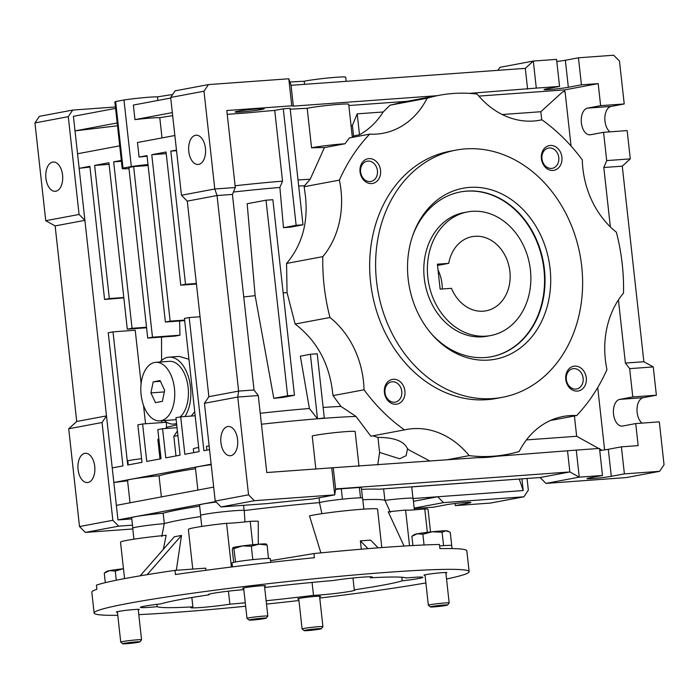 <?xml version="1.0" encoding="UTF-8"?>
<svg xmlns="http://www.w3.org/2000/svg" width="699" height="699" viewBox="0 0 699 699"><rect width="100%" height="100%" fill="white"/><g stroke="black" fill="none" stroke-linecap="round" stroke-linejoin="round"><path stroke-width="1.05" d="M486.006 336.149A62.884 51.324 -100.6 0 1 428.199 280.334A62.884 51.324 -100.6 0 1 467.517 211.928A62.884 51.324 -100.6 0 1 472.227 211.325A62.884 51.324 -100.6 0 1 530.043 267.132A62.884 51.324 -100.6 0 1 490.715 335.537A62.884 51.324 -100.6 0 1 486.006 336.149M483.254 311.186A37.729 30.791 79.4 0 0 486.076 310.819A37.729 30.791 79.4 0 0 509.667 269.779A37.729 30.791 79.4 0 0 474.979 236.288A37.729 30.791 79.4 0 0 472.157 236.655A37.729 30.791 79.4 0 0 448.723 263.357L437.391 264.178L440.143 289.141L451.475 288.32A37.729 30.791 79.4 0 0 483.254 311.186M442.318 288.984A37.729 30.791 79.4 0 0 438.011 269.866M437.53 265.454L448.723 263.357M138.262 609.86A11.525 0.612 173.7 0 0 139.276 609.493A11.525 0.612 173.7 0 0 134.365 609.528A11.525 0.612 173.7 0 0 122.482 610.795A11.525 0.612 173.7 0 0 116.357 612.027A11.525 0.612 173.7 0 0 117.423 612.167M319.618 596.719A11.525 0.612 173.7 0 0 320.631 596.352A11.525 0.612 173.7 0 0 315.721 596.387A11.525 0.612 173.7 0 0 303.838 597.654A11.525 0.612 173.7 0 0 297.713 598.877A11.525 0.612 173.7 0 0 298.788 599.017M445.883 573.023A11.525 0.612 173.7 0 0 446.897 572.656A11.525 0.612 173.7 0 0 441.986 572.691A11.525 0.612 173.7 0 0 430.103 573.958A11.525 0.612 173.7 0 0 423.978 575.181A11.525 0.612 173.7 0 0 425.053 575.321M264.528 586.164A11.525 0.612 173.7 0 0 265.541 585.797A11.525 0.612 173.7 0 0 260.631 585.832A11.525 0.612 173.7 0 0 248.748 587.099A11.525 0.612 173.7 0 0 242.623 588.322A11.525 0.612 173.7 0 0 243.698 588.462M245.655 606.243A188.651 10.066 -6.3 0 1 174.488 612.446A188.651 10.066 -6.3 0 1 138.786 614.622M117.773 615.303A188.651 10.066 -6.3 0 1 94.12 613.04A188.651 10.066 -6.3 0 1 194.331 592.979A188.651 10.066 -6.3 0 1 388.766 572.228A188.651 10.066 -6.3 0 1 469.134 571.633A188.651 10.066 -6.3 0 1 446.547 579.008M469.134 571.633L466.836 550.829A188.651 10.066 173.7 0 0 439.924 548.628L439.461 544.469A188.651 10.066 173.7 0 0 386.014 547.265A188.651 10.066 173.7 0 0 313.93 553.564L314.384 557.723A188.651 10.066 173.7 0 0 175.449 574.534L174.986 570.375A188.651 10.066 173.7 0 0 96.418 585.124L96.881 589.283A188.651 10.066 173.7 0 0 91.822 592.236L94.12 613.04M243.829 589.659A23.058 1.232 173.7 0 0 220.255 592.202A23.058 1.232 173.7 0 0 208.232 594.622A23.058 1.232 173.7 0 0 208.975 594.84L208.905 594.237M266.136 600.747A125.768 6.71 173.7 0 0 313.502 595.365A23.058 1.232 173.7 0 0 319.015 595.05A23.058 1.232 173.7 0 0 342.772 592.507A23.058 1.232 173.7 0 0 355.022 590.061A23.058 1.232 173.7 0 0 354.288 589.834A125.768 6.71 173.7 0 0 402.248 580.834L401.855 577.252M402.248 580.834A23.058 1.232 173.7 0 0 422.878 577.322A23.058 1.232 173.7 0 0 413.057 577.4A23.058 1.232 173.7 0 0 406.049 577.986A125.768 6.71 173.7 0 0 370.374 577.811L370.26 576.797M354.288 589.834L352.978 577.994M313.502 595.365L312.069 582.433M208.975 594.84A125.768 6.71 173.7 0 0 161.015 603.84A23.058 1.232 173.7 0 0 140.377 607.352A23.058 1.232 173.7 0 0 150.198 607.282A23.058 1.232 173.7 0 0 157.205 606.688A125.768 6.71 173.7 0 0 192.88 606.863L191.849 597.523M192.88 606.863A23.058 1.232 173.7 0 0 190.853 607.606A23.058 1.232 173.7 0 0 200.674 607.527A23.058 1.232 173.7 0 0 229.857 604.181A125.768 6.71 173.7 0 0 245.279 602.8M381.803 547.579L377.556 509.117A35.632 1.905 173.7 0 0 362.37 509.23A35.632 1.905 173.7 0 0 309.508 515.879L320.867 552.874M367.989 548.654L360.369 540.86L370.627 540.117L378.185 547.85M176.331 570.279L181.495 535.434L147.131 574.665M181.495 535.434A118.743 6.335 173.7 0 0 174.348 536.771L140.141 575.827M163.304 549.379L166.179 535.294A35.632 1.905 173.7 0 0 120.525 542.162L124.553 578.606M363.847 509.125L362.632 498.134A22.01 1.171 173.7 0 0 343.253 499.095A22.01 1.171 173.7 0 0 319.478 502.616A113.317 6.046 173.7 0 0 244.257 510.55L244.956 521.917M244.257 510.55A22.01 1.171 173.7 0 0 221.644 511.939A22.01 1.171 173.7 0 0 200.552 515.443L201.758 526.443M258.289 544.224L258.281 521.279A35.632 1.905 173.7 0 0 250.198 521.332L252.776 544.713M231.413 567.011L226.581 523.298A35.632 1.905 173.7 0 0 188.381 529.423L192.767 569.091M226.581 523.298A23.102 1.232 173.7 0 0 250.198 521.332M430.523 531.948L428.033 509.37A35.632 1.905 173.7 0 0 424.765 508.942L427.342 532.323M409.535 545.727L405.603 510.069A35.632 1.905 173.7 0 0 388.242 511.86L404.057 546.05M405.603 510.069A23.102 1.232 173.7 0 0 424.765 508.942M414.376 509.851L413.109 498.378A22.01 1.171 173.7 0 0 385 500.353A113.317 6.046 173.7 0 0 362.807 499.715M390.383 512.35L385 500.353M200.674 516.561A113.317 6.046 173.7 0 0 164.239 523.638A22.01 1.171 173.7 0 0 132.696 528.182L133.902 539.174M321.907 513.686L319.478 502.616M164.239 523.638L161.81 536.465M174.986 570.375L205.724 568.147L205.96 570.288M313.93 553.564L270.574 560.685M361.287 549.204L360.369 540.86M157.205 606.688L156.943 604.329M229.857 604.181L228.424 591.162M370.374 577.811A23.058 1.232 173.7 0 0 372.401 577.077A23.058 1.232 173.7 0 0 358.272 577.496A23.058 1.232 173.7 0 0 333.397 580.493A125.768 6.71 173.7 0 0 264.676 587.51M425.892 582.931A188.651 10.066 -6.3 0 1 319.766 598.056M298.954 600.52A188.651 10.066 -6.3 0 1 266.511 604.102M490.715 335.537L487.142 336.21A62.884 51.324 -100.6 0 1 424.249 278.123A62.884 51.324 -100.6 0 1 463.944 212.601L467.517 211.928M491.248 356.761A83.845 68.423 79.4 0 0 543.944 269.447A83.845 68.423 79.4 0 0 460.318 191.954M412.585 235.93A83.845 68.423 -100.6 0 1 460.554 191.91A83.845 68.423 -100.6 0 1 544.416 269.36A83.845 68.423 -100.6 0 1 491.484 356.717A83.845 68.423 -100.6 0 1 430.82 333.091M550.078 268.591A86.991 70.992 -100.6 0 1 512.716 352.908A86.991 70.992 -100.6 0 1 431.51 333.904A86.991 70.992 -100.6 0 1 408.155 278.875A86.991 70.992 -100.6 0 1 412.934 234.925A86.991 70.992 -100.6 0 1 488.321 189.018A86.991 70.992 -100.6 0 1 550.078 268.591M376.525 281.173A125.768 102.639 -100.6 0 1 455.923 150.128A125.768 102.639 -100.6 0 1 581.708 266.302A125.768 102.639 -100.6 0 1 502.319 397.338A125.768 102.639 -100.6 0 1 376.525 281.173M455.923 150.128L449.964 151.246A125.768 102.639 79.4 0 0 370.575 282.282A125.768 102.639 79.4 0 0 496.36 398.456L502.319 397.338M323.148 407.456A101.538 5.417 -6.3 0 1 340.972 406.425L356.009 416.429L370.837 436.202L404.45 429.894A83.845 68.423 -100.6 0 1 406.39 429.492A83.845 68.423 -100.6 0 1 469.195 455.634A182.736 149.14 79.4 0 0 506.871 454.455A182.736 149.14 79.4 0 0 519.182 451.475A83.845 68.423 -100.6 0 1 563.245 416.447A83.845 68.423 -100.6 0 1 576.675 415.564A182.736 149.14 79.4 0 0 606.959 369.588A83.845 68.423 -100.6 0 1 623.517 293.073A182.736 149.14 79.4 0 0 622.232 264.047A182.736 149.14 79.4 0 0 616.361 232.208A83.845 68.423 -100.6 0 1 582.293 159.905A182.736 149.14 79.4 0 0 541.882 119.809A83.845 68.423 -100.6 0 1 539.943 120.211A83.845 68.423 -100.6 0 1 477.137 94.077A182.736 149.14 79.4 0 0 439.461 95.247A182.736 149.14 79.4 0 0 427.15 98.227A83.845 68.423 -100.6 0 1 383.087 133.256A83.845 68.423 -100.6 0 1 369.657 134.138L349.334 137.948L345.009 143.758L324.406 147.62A98.515 5.26 173.7 0 0 311.562 147.83A22.01 1.171 -6.3 0 1 313.231 147.498A22.01 1.171 -6.3 0 1 345.009 143.758M333.039 395.617L331.868 387.063C327.63 360.518 315.389 339.504 295.135 324.03L329.972 317.495A83.845 68.423 -100.6 0 1 363.454 381.13A83.845 68.423 -100.6 0 1 364.039 389.797L333.039 395.617L340.972 406.425M322.816 256.629L286.573 263.436C301.898 245.279 308.207 223.077 305.515 196.821L304.17 186.72L339.373 180.115A83.845 68.423 -100.6 0 1 340.99 190.163A83.845 68.423 -100.6 0 1 322.816 256.629A182.736 149.14 79.4 0 0 329.972 317.495M561.926 157.205A12.573 10.267 -100.6 0 1 553.04 170.434A12.573 10.267 -100.6 0 1 541.402 158.69A12.573 10.267 -100.6 0 1 550.288 145.462A12.573 10.267 -100.6 0 1 561.926 157.205M541.97 158.795A10.31 8.414 79.4 0 0 552.271 168.319A10.31 8.414 79.4 0 0 558.781 157.581A10.31 8.414 79.4 0 0 548.47 148.057A10.31 8.414 79.4 0 0 541.97 158.795M380.562 170.346A12.573 10.267 -100.6 0 1 371.685 183.575A12.573 10.267 -100.6 0 1 360.046 171.832A12.573 10.267 -100.6 0 1 368.923 158.612A12.573 10.267 -100.6 0 1 380.562 170.346M360.605 171.945A10.31 8.414 79.4 0 0 370.916 181.46A10.31 8.414 79.4 0 0 377.425 170.722A10.31 8.414 79.4 0 0 367.115 161.207A10.31 8.414 79.4 0 0 360.605 171.945M404.922 391.012A12.573 10.267 -100.6 0 1 396.045 404.24A12.573 10.267 -100.6 0 1 384.406 392.497A12.573 10.267 -100.6 0 1 393.292 379.277A12.573 10.267 -100.6 0 1 404.922 391.012M384.974 392.611A10.31 8.414 79.4 0 0 395.276 402.126A10.31 8.414 79.4 0 0 401.785 391.388A10.31 8.414 79.4 0 0 391.475 381.872A10.31 8.414 79.4 0 0 384.974 392.611M586.286 377.871A12.573 10.267 -100.6 0 1 577.4 391.099A12.573 10.267 -100.6 0 1 565.762 379.356A12.573 10.267 -100.6 0 1 574.648 366.127A12.573 10.267 -100.6 0 1 586.286 377.871M566.33 379.461A10.31 8.414 79.4 0 0 576.64 388.985A10.31 8.414 79.4 0 0 583.141 378.246A10.31 8.414 79.4 0 0 572.831 368.723A10.31 8.414 79.4 0 0 566.33 379.461M352.348 137.388L348.696 104.247A22.01 1.171 173.7 0 0 333.309 104.824A22.01 1.171 173.7 0 0 308.862 107.969A22.01 1.171 173.7 0 0 307.193 108.301A98.515 5.26 173.7 0 0 290.225 109.236M261.592 109.516A14.67 0.786 -6.3 0 1 245.297 111.613A14.67 0.786 -6.3 0 1 235.039 111.997A14.67 0.786 -6.3 0 1 237.651 111.255A14.67 0.786 -6.3 0 1 253.947 109.158A14.67 0.786 -6.3 0 1 264.205 108.773A14.67 0.786 -6.3 0 1 261.592 109.516M358.989 466.259L355.162 431.571A21.887 1.171 173.7 0 0 339.863 432.139A21.887 1.171 173.7 0 0 315.555 435.267A21.887 1.171 173.7 0 0 312.217 436.036L315.852 468.977M94.732 466.355A14.67 8.44 85.9 0 1 87.462 482.555A14.67 8.44 85.9 0 1 78.07 469.483A14.67 8.44 85.9 0 1 85.339 453.284A14.67 8.44 85.9 0 1 94.732 466.355M62.578 175.091A14.67 8.44 85.9 0 1 55.308 191.29A14.67 8.44 85.9 0 1 45.916 178.219A14.67 8.44 85.9 0 1 53.185 162.019A14.67 8.44 85.9 0 1 62.578 175.091M237.59 439.54A14.67 8.44 85.9 0 1 230.321 455.739A14.67 8.44 85.9 0 1 220.928 442.668A14.67 8.44 85.9 0 1 228.197 426.477A14.67 8.44 85.9 0 1 237.59 439.54M188.765 151.403A14.67 8.44 -94.1 0 0 198.158 164.475A14.67 8.44 -94.1 0 0 205.436 148.284A14.67 8.44 -94.1 0 0 196.043 135.213A14.67 8.44 -94.1 0 0 188.765 151.403M346.162 81.32L345.708 77.205A22.01 1.171 173.7 0 0 330.321 77.772A22.01 1.171 173.7 0 0 305.874 80.918A22.01 1.171 173.7 0 0 304.205 81.259L304.546 84.334M319.041 497.81L319.565 502.59M160.019 362.021A33.535 19.301 85.9 0 1 169.036 357.163A33.535 19.301 85.9 0 1 190.504 387.036A33.535 19.301 85.9 0 1 184.955 416.525M169.036 357.163L179.259 356.42L188.94 359.251M200.657 515.303L199.521 505.028A21.887 1.171 -6.3 0 1 203.426 503.918A21.887 1.171 -6.3 0 1 216.183 502.048M132.801 528.042L131.665 517.767A21.887 1.171 -6.3 0 1 135.571 516.657A21.887 1.171 -6.3 0 1 163.173 513.241A113.186 6.038 -6.3 0 1 179.416 509.571A113.186 6.038 -6.3 0 1 199.652 506.155M163.173 513.241L164.317 523.621M128.223 464.905L127.768 460.807A21.887 1.171 -6.3 0 1 129.367 460.484A21.887 1.171 -6.3 0 1 141.591 458.675M195.51 468.706A113.186 6.038 173.7 0 0 175.283 472.122A113.186 6.038 173.7 0 0 159.04 475.792A21.887 1.171 173.7 0 0 131.438 479.208A21.887 1.171 173.7 0 0 127.533 480.318L130.014 502.799M193.737 452.611L193.326 448.854A21.887 1.171 -6.3 0 1 197.223 447.753A21.887 1.171 -6.3 0 1 198.682 447.491M211.203 464.704A21.887 1.171 173.7 0 0 199.294 466.478A21.887 1.171 173.7 0 0 195.388 467.579L197.869 490.06M161.373 496.91L159.04 475.792M411.72 486.915L511.205 479.628M527.046 478.483L528.339 490.182L523.901 496.797L443.533 502.616L437.714 496.753L523.21 490.558L519.252 479.042M521.917 478.85L523.21 490.558M213.676 487.098L116.366 505.36L113.841 482.476L211.15 464.206M176.594 423.524A33.535 19.301 85.9 0 1 173.885 424.066A33.535 19.301 85.9 0 1 164.265 420.553M177.415 430.968L173.824 436.307A113.186 6.038 -6.3 0 1 177.922 435.573M173.824 436.307L175.991 455.94M158.787 438.343L157.869 439.654A113.186 6.038 -6.3 0 1 158.9 439.391M157.869 439.654L160.001 458.946M165.68 428.504L166.476 427.369L166.379 422.257L142.613 423.978L137.86 424.878L141.993 462.327L127.707 465.001L113.002 331.859L108.24 332.75L122.945 465.901L112.233 467.911L113.841 482.476L127.594 480.825M209.543 449.649L203.89 450.706L189.193 317.556L184.431 318.447L199.136 451.598L184.851 454.28L180.709 416.831L175.947 417.722L180.089 455.171L165.803 457.854L162.587 428.732L157.825 429.623L161.041 458.745L146.755 461.427L142.613 423.978M177.048 427.683L162.587 428.732M128.878 167.489L147.716 338.08L152.478 337.189L133.64 166.589L128.878 167.489M455.11 503.49L455.346 505.604L490.567 503.053L523.901 496.797M414.184 508.129L443.533 502.616M414.236 508.584L433.459 507.186L446.547 504.73A13.412 0.716 -6.3 0 1 461.445 502.817A13.412 0.716 -6.3 0 1 470.829 502.467A13.412 0.716 -6.3 0 1 468.435 503.149L468.347 502.328M455.346 505.604L468.435 503.149M413.126 498.536L437.714 496.753L413.432 501.305M206.869 450.147L206.45 446.329A21.887 1.171 -6.3 0 1 209.141 445.979M195.178 415.783L180.709 416.831M131.796 518.92L117.974 519.925L215.711 501.576M117.974 519.925L116.366 505.36M166.476 427.369A101.538 5.417 -6.3 0 1 176.76 425.044M152.478 337.189L179.958 335.197A92.172 4.919 173.7 0 0 175.196 336.088L147.716 338.08M179.626 320.99L179.958 335.197M148.109 165.541L133.64 166.589M129.009 168.625A22.01 1.171 -6.3 0 1 122.211 168.52A22.01 1.171 -6.3 0 1 122.998 168.118L131.325 166.554A22.01 1.171 -6.3 0 1 147.996 164.518M384.887 500.301L383.62 488.872M243.558 505.316L244.126 510.497M567.562 451.143L569.86 471.947L335.607 488.924L334.734 494.866L312.61 499.025A113.186 6.038 173.7 0 0 267.778 503.56L221.041 506.95L215.222 501.078L204.423 403.297L237.756 397.041L238.63 391.099L217.04 195.537L187.28 201.12L208.87 396.683L238.63 391.099L254.017 389.981L258.281 395.555L237.756 397.041L248.556 494.822L254.375 500.694L334.734 494.866L331.745 467.823L477.618 457.662A182.736 149.14 79.4 0 0 496.771 456.272L576.264 450.104L579.244 477.146L569.86 471.947L540.091 477.531L378.797 489.221A113.186 6.038 173.7 0 0 361.532 489.335M599.751 450.532A13.412 0.716 173.7 0 0 608.305 449.291L611.293 476.334L624.39 473.878L659.611 471.327L626.278 477.583L545.91 483.402L540.091 477.531M497.959 70.319L499.977 67.314L533.311 61.058L536.299 88.1L469.309 93.369M208.87 396.683L204.423 403.297M200.045 316.769L189.193 317.556M147.078 156.192A22.01 1.171 173.7 0 0 139.092 157.074L147.008 155.589L165.383 322.029L170.145 321.129L151.77 154.697L166.056 152.015L180.761 285.166L185.523 284.266L170.818 151.124L176.471 150.058M184.676 320.631L165.383 322.029M184.615 320.081L170.145 321.129M166.24 153.649L151.77 154.697M196.428 284.03L180.761 285.166M196.367 283.479L185.523 284.266M176.541 150.704L170.818 151.124M174.864 135.501L137.485 142.509L139.092 157.074M172.67 115.676A98.515 5.26 173.7 0 0 159.774 117.677A22.01 1.171 173.7 0 0 134.959 119.625L172.33 112.609M162.011 137.913L159.774 117.677M115.414 106.973L72.722 110.075L39.389 116.331L34.95 122.937L45.741 220.718L55.134 225.917L76.724 421.48L106.484 415.896L102.045 422.511L68.712 428.767L79.511 526.548L85.33 532.42L132.784 528.977M76.724 421.48L68.712 428.767M102.045 422.511L112.845 520.292L79.511 526.548M112.845 520.292L118.664 526.164L85.33 532.42M118.664 526.164L132.487 525.159M112.233 467.911L79.153 168.328L89.865 166.31L104.57 299.46L109.332 298.569L94.627 165.418L108.913 162.736L127.288 329.177L132.05 328.285L113.675 161.845L121.311 160.412M55.134 225.917L84.894 220.334L79.074 214.462L45.741 220.718M194.724 411.685L191.246 416.071M161.521 337.084L161.583 360.474M161.757 420.737L161.766 422.598M145.558 423.769L143.531 405.42M141.119 383.585L135.23 330.243L113.002 331.859M119.704 145.846L77.545 153.763L79.153 168.328L89.944 167.035M123.837 297.879L104.57 299.46M123.793 297.521L109.332 298.569M109.096 164.37L94.627 165.418M146.58 327.779L127.288 329.177M146.519 327.237L132.05 328.285M121.408 161.286L113.675 161.845M77.545 153.763L75.02 130.879L117.179 122.963M115.571 108.397L73.412 116.314L75.02 130.879L117.493 125.785M131.325 166.554L123.976 99.983L115.641 101.547A22.01 1.171 173.7 0 0 114.863 101.949L122.211 168.52M170.722 98.052L133.352 105.06L134.959 119.625M157.869 100.464L157.476 96.873A22.01 1.171 173.7 0 0 123.976 99.983M122.998 168.118L115.641 101.547M287.621 395.756L294.462 395.267L272.872 199.704L266.031 200.194L287.621 395.756L273.807 398.351L255.144 295.677L247.166 203.732L266.031 200.194M310.382 354.288L317.503 418.788L324.301 417.95L317.224 353.799L310.382 354.288L300.343 356.175L309.395 408.496L317.503 418.788M215.222 501.078L248.556 494.822M221.041 506.95L254.375 500.694M362.493 498.02L361.357 487.745A21.887 1.171 173.7 0 0 359.365 487.474L341.278 488.784A21.887 1.171 173.7 0 0 335.529 489.44M360.518 497.863L359.365 487.474M342.423 499.182L341.278 488.784M545.91 483.402L579.244 477.146L602.503 475.46L589.406 477.924A13.412 0.716 -6.3 0 0 587.011 478.597A13.412 0.716 -6.3 0 0 596.396 478.256A13.412 0.716 -6.3 0 0 611.293 476.334M659.611 471.327L664.05 464.713L659.314 421.855L635.723 423.568L622.626 426.023A13.412 7.715 85.9 0 1 622.127 426.084A13.412 7.715 85.9 0 1 613.495 413.703A13.412 7.715 85.9 0 1 619.69 399.391L632.778 396.936L656.378 395.223L643.281 397.679A13.412 7.715 -94.1 0 0 637.025 408.766A13.412 7.715 -94.1 0 0 642.04 423.105M656.378 395.223L653.259 366.931L629.659 368.644L625.395 363.069L618.423 299.923M610.367 226.922L603.805 167.507L606.688 160.595L630.288 158.883L622.276 166.17L643.866 361.733L653.259 366.931M630.288 158.883L627.16 130.591L603.569 132.303L590.472 134.758A13.412 7.715 85.9 0 1 589.973 134.82A13.412 7.715 85.9 0 1 581.341 122.439A13.412 7.715 85.9 0 1 587.536 108.127L600.624 105.671L624.224 103.959L611.127 106.423A13.412 7.715 -94.1 0 0 604.862 117.511A13.412 7.715 -94.1 0 0 609.886 131.84M624.224 103.959L619.489 61.101L613.67 55.23L578.449 57.79L581.437 84.832L568.339 87.288A13.412 0.716 -6.3 0 1 553.442 89.21A13.412 0.716 -6.3 0 1 544.067 89.559A13.412 0.716 -6.3 0 1 546.452 88.878L559.549 86.423L556.561 59.371L533.311 61.058L525.299 68.345L527.596 89.149M556.797 61.486A13.412 0.716 173.7 0 0 565.351 60.245L578.449 57.79M304.205 81.259A98.515 5.26 173.7 0 0 289.91 82.019M437.015 95.711L293.344 106.126L291.78 105.82L288.801 78.777L291.046 85.313L525.299 68.345M288.801 78.777L208.433 84.596L175.1 90.853L170.661 97.467L181.46 195.248L214.785 188.992L235.31 187.507L232.426 194.418L254.017 389.981M170.661 97.467L203.994 91.211L214.785 188.992L217.04 195.537L232.426 194.418M208.433 84.596L203.994 91.211M181.46 195.248L187.28 201.12M72.722 110.075L68.284 116.681L34.95 122.937M68.284 116.681L79.074 214.462M172.627 94.54A98.515 5.26 173.7 0 0 157.476 96.873M279.871 187.454L282.536 181.137L274.724 110.407L283.278 108.799L296.14 225.305L302.982 224.807L290.767 227.096A91.359 4.876 173.7 0 0 283.488 227.682L279.871 187.454A92.775 4.954 173.7 0 0 233.422 192.033M296.14 225.305L283.488 227.682M235.117 185.759A98.515 5.26 -6.3 0 1 282.536 181.137M294.462 395.267L282.85 397.443A100.114 5.347 173.7 0 0 273.807 398.351M407.508 448.802L406.136 455.678L399.618 458.78L379.601 452.428L377.941 437.382A83.845 68.423 -100.6 0 1 378.054 437.399C394.411 437.478 404.223 441.279 407.473 448.775A83.845 68.423 79.4 0 1 409.64 450.339L430.042 461.113M356.009 416.429A113.186 6.038 173.7 0 0 319.819 418.622A113.186 6.038 173.7 0 0 317.337 418.815A113.186 6.038 173.7 0 0 261.443 424.232M260.238 413.284A101.538 5.417 -6.3 0 1 309.395 408.496M258.281 395.555L266.773 472.533L331.745 467.823M335.607 488.924L333.309 468.12M608.305 449.291L621.402 446.836L624.39 473.878M576.264 450.104L599.515 448.417L602.503 475.46M632.778 396.936L629.659 368.644M621.402 446.836L638.161 445.621L635.723 423.568M643.866 361.733L625.395 363.069M603.805 167.507L622.276 166.17M606.688 160.595L603.569 132.303M598.694 448.478L576.658 436.272L526.426 439.916M576.658 436.272L574.412 415.992M541.716 119.844L540.825 111.726L562.721 91.814L565.045 91.534L571.057 146.039M502.231 114.522L540.825 111.726M559.549 86.423L536.299 88.1M600.624 105.671L598.195 83.618L581.437 84.832M227.227 114.339L248.241 112.819A98.515 5.26 -6.3 0 1 274.724 110.407M302.982 224.807L290.12 108.301L283.278 108.799M293.344 106.126L291.046 85.313M291.78 105.82L226.808 110.529L235.31 187.507M351.038 125.479L352.401 125.383L357.198 113.858L383.183 111.98L390.025 105.2L427.15 98.227M353.598 136.279L352.401 125.383M286.573 263.436L287.062 292.601A89.088 4.753 173.7 0 0 283.165 292.942M304.17 186.72L304.563 185.733A92.775 4.954 -6.3 0 0 298.7 186.074M255.144 295.677A89.088 4.753 173.7 0 0 243.741 296.935M287.062 292.601L295.135 324.03M379.601 452.428L377.748 464.896M377.923 437.382L372.785 435.835M601.909 450.261L599.576 448.968M597.724 387.543L604.609 449.894M564.119 91.648L564.862 89.874L598.195 83.618M478.85 96.104L564.862 89.874M407.255 101.294L348.836 105.532M439.461 95.247L403.515 101.993L390.025 105.2M352.305 136.934A83.845 68.423 79.4 0 0 354.751 135.667L359.513 134.767L357.198 113.858M359.513 134.767A83.845 68.423 79.4 0 0 383.183 111.98M324.406 147.62L310.19 179.25A98.515 5.26 173.7 0 0 298.027 179.975M311.562 147.83L307.193 108.301M310.19 179.25L304.563 185.733M364.039 389.797A182.736 149.14 79.4 0 0 404.45 429.894M469.195 455.634L446.259 459.933M576.675 415.564L550.41 420.492M537.985 120.543L541.882 119.809M369.657 134.138A182.736 149.14 79.4 0 0 339.373 180.115M159.896 420.868A29.349 16.881 -94.1 0 0 174.444 388.478A29.349 16.881 -94.1 0 0 155.659 362.335A29.349 16.881 -94.1 0 0 141.111 394.734A29.349 16.881 -94.1 0 0 159.896 420.868L173.579 419.881A29.349 16.881 -94.1 0 0 176.131 419.348M180.15 416.936A29.349 16.881 -94.1 0 0 188.127 387.482A29.349 16.881 -94.1 0 0 169.333 361.348L155.659 362.335M150.905 392.89L155.493 402.65L162.36 401.357L164.649 390.313L160.062 380.553L153.195 381.846L150.905 392.89L164.317 391.921M160.429 381.322L153.195 381.846M232.452 566.889L232.024 562.966A19.284 1.031 -6.3 0 1 251.072 559.82A19.284 1.031 -6.3 0 1 270.356 558.728L270.758 562.354M252.723 620.022A8.615 0.463 -6.3 0 1 249.071 620.065A8.615 0.463 -6.3 0 1 253.431 619.157A8.615 0.463 -6.3 0 1 262.509 618.178A8.615 0.463 -6.3 0 1 266.17 618.178A8.615 0.463 -6.3 0 1 261.4 619.096A8.615 0.463 -6.3 0 1 252.723 620.022M249.071 620.065L247.018 618.423A10.476 0.559 -6.3 0 1 247 618.397A10.476 0.559 -6.3 0 1 252.566 617.287A10.476 0.559 -6.3 0 1 263.366 616.134A10.476 0.559 -6.3 0 1 267.831 616.099A10.476 0.559 -6.3 0 1 267.822 616.134L266.17 618.178M235.537 561.97L233.912 548.584L242.457 545.919L251.334 546.225L259.067 544.163L267.132 545.08L266.153 544.198M252.811 559.628L251.334 546.225M233.676 562.354L232.286 549.798L232.933 547.701L233.912 548.584M268.477 558.501L267.132 545.08M266.433 544.171L266.127 544.04A16.767 0.891 173.7 0 0 259.067 544.163A16.767 0.891 173.7 0 0 242.457 545.919A16.767 0.891 173.7 0 0 232.942 547.701A16.767 0.891 173.7 0 0 232.933 547.701L232.942 547.701M439.627 545.963A19.284 1.031 -6.3 0 1 451.711 545.587L450.243 532.271L445.988 530.768A16.767 0.891 173.7 0 0 432.314 531.756L442.065 532.227L445.988 530.768A16.767 0.891 173.7 0 1 447.491 530.891L448.566 531.362M431.947 606.47A8.615 0.463 -6.3 0 1 441.733 605.212A8.615 0.463 -6.3 0 1 447.535 605.037A8.615 0.463 -6.3 0 1 446.006 605.448A8.615 0.463 -6.3 0 1 436.657 606.662A8.615 0.463 -6.3 0 1 430.427 606.924A8.615 0.463 -6.3 0 1 431.947 606.47M430.427 606.924L428.373 605.282A10.476 0.559 -6.3 0 1 428.356 605.255A10.476 0.559 -6.3 0 1 430.226 604.722A10.476 0.559 -6.3 0 1 441.864 603.228A10.476 0.559 -6.3 0 1 449.195 602.957A10.476 0.559 -6.3 0 1 449.177 602.984L445.831 572.516M443.612 545.639L442.065 532.227M422.886 534.254L432.314 531.756A16.767 0.891 -6.3 0 0 417.224 533.8L422.886 534.254L424.075 544.975M411.886 536.316L414.297 534.56A16.767 0.891 173.7 0 1 417.224 533.8L411.886 536.316L412.908 545.535M317.608 628.733A8.615 0.463 -6.3 0 1 321.269 628.733A8.615 0.463 -6.3 0 1 316.498 629.65A8.615 0.463 -6.3 0 1 307.822 630.577A8.615 0.463 -6.3 0 1 304.161 630.62A8.615 0.463 -6.3 0 1 308.521 629.712A8.615 0.463 -6.3 0 1 317.608 628.733M304.161 630.62L302.108 628.978A10.476 0.559 -6.3 0 1 302.09 628.951A10.476 0.559 -6.3 0 1 307.656 627.842A10.476 0.559 -6.3 0 1 318.456 626.688A10.476 0.559 -6.3 0 1 322.921 626.654A10.476 0.559 -6.3 0 1 322.912 626.688L321.269 628.733M138.385 642.285A8.615 0.463 -6.3 0 1 129.035 643.499A8.615 0.463 -6.3 0 1 122.806 643.77A8.615 0.463 -6.3 0 1 124.326 643.307A8.615 0.463 -6.3 0 1 134.112 642.058A8.615 0.463 -6.3 0 1 139.905 641.874A8.615 0.463 -6.3 0 1 138.385 642.285M122.806 643.77L120.752 642.128A10.476 0.559 -6.3 0 1 120.735 642.093A10.476 0.559 -6.3 0 1 122.596 641.568A10.476 0.559 -6.3 0 1 134.243 640.066A10.476 0.559 -6.3 0 1 141.565 639.795A10.476 0.559 -6.3 0 1 141.556 639.83L139.905 641.874M105.313 582.643L104.265 573.163L106.676 571.398A16.767 0.891 173.7 0 1 109.594 570.637L115.265 571.092L122.875 568.846M116.27 580.231L115.265 571.092M104.265 573.163L109.594 570.637A16.767 0.891 173.7 0 1 123.461 568.733M619.69 399.391L643.281 397.679M587.536 108.127L611.127 106.423M565.351 60.245L568.339 87.288M412.969 498.273L411.711 486.836M497.408 456.229L506.871 454.455M173.885 424.066L176.629 423.865M247 618.397L243.636 587.955M267.831 616.099L264.475 585.657M452.043 548.575L451.711 545.587M447.535 605.037L449.177 602.984M428.356 605.255L424.992 574.814M322.921 626.654L319.565 596.212M302.09 628.951L298.726 598.51M120.735 642.093L117.371 611.651M141.565 639.795L138.201 609.353"/></g></svg>
